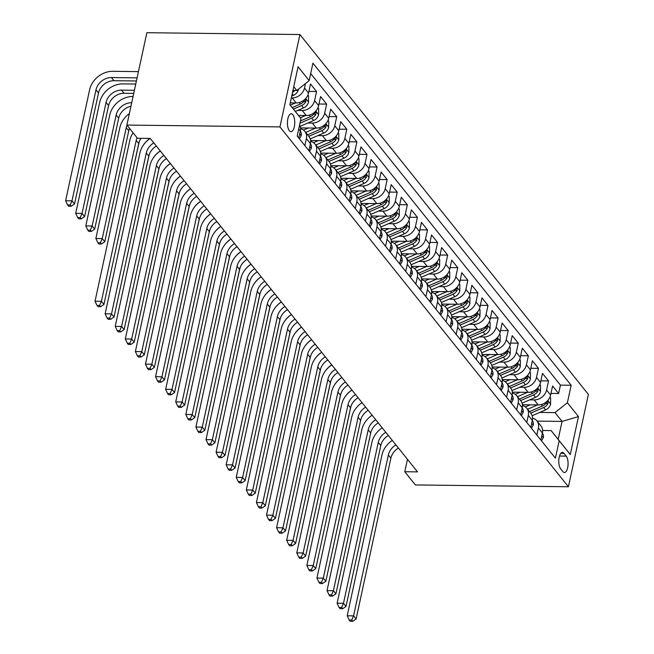<?xml version="1.0" encoding="UTF-8"?>
<svg xmlns="http://www.w3.org/2000/svg" width="654" height="654" viewBox="0 0 654 654"><rect width="100%" height="100%" fill="white"/><g stroke="black" fill="none" stroke-linecap="round" stroke-linejoin="round"><path stroke-width="0.98" d="M289.362 130.726A8.943 3.662 90.7 0 0 290.981 131.683A8.943 3.662 90.7 0 0 294.627 124.824A8.943 3.662 90.7 0 0 292.82 114.744A8.943 3.662 90.7 0 0 291.202 113.788A8.943 3.662 90.7 0 0 287.556 120.647A8.943 3.662 90.7 0 0 289.362 130.726M279.945 126.901L126.892 125.061L146.864 32.7L299.916 34.539L588.387 394.411L568.416 486.772L279.945 126.901L299.916 34.539M522.399 404.736L538.25 404.932A11.183 9.131 -38.7 0 0 550.611 395.065L552.581 385.958L558.63 393.504L550.97 393.414M529.715 399.839L534.212 399.896A11.183 9.131 -38.7 0 0 546.572 390.037L548.543 380.922L540.883 380.832M548.543 380.922L542.493 373.377L540.523 382.484A11.183 9.131 -38.7 0 1 528.162 392.351L512.311 392.155M502.223 379.573L518.074 379.761A11.183 9.131 -38.7 0 0 530.435 369.902L532.405 360.787L538.455 368.341L530.795 368.251M492.143 366.992L507.986 367.18A11.183 9.131 -38.7 0 0 520.347 357.321L522.317 348.206L528.375 355.76L520.707 355.662M482.055 354.411L497.898 354.599A11.183 9.131 -38.7 0 0 510.267 344.732L512.237 335.625L518.287 343.17L510.619 343.08M471.967 341.821L487.819 342.017A11.183 9.131 -38.7 0 0 500.179 332.15L502.149 323.043L508.199 330.589L500.539 330.499M461.879 329.24L477.731 329.428A11.183 9.131 -38.7 0 0 490.091 319.569L492.061 310.454L498.111 318.007L490.451 317.918M451.791 316.659L467.643 316.847A11.183 9.131 -38.7 0 0 480.003 306.988L481.973 297.872L488.023 305.426L480.363 305.336M441.712 304.077L457.555 304.265A11.183 9.131 -38.7 0 0 469.915 294.406L471.886 285.291L477.943 292.845L470.275 292.747M431.624 291.496L447.467 291.684A11.183 9.131 -38.7 0 0 459.836 281.817L461.806 272.71L467.855 280.255L460.187 280.165M421.536 278.906L437.387 279.103A11.183 9.131 -38.7 0 0 449.748 269.235L451.718 260.128L457.767 267.674L450.099 267.584M411.448 266.325L427.299 266.513A11.183 9.131 -38.7 0 0 439.66 256.654L441.63 247.539L447.679 255.093L440.019 255.003M401.36 253.744L417.211 253.932A11.183 9.131 -38.7 0 0 429.572 244.073L431.542 234.958L437.591 242.511L429.931 242.421M391.272 241.162L407.123 241.351A11.183 9.131 -38.7 0 0 419.484 231.491L421.454 222.376L427.512 229.93L419.843 229.832M381.192 228.581L397.035 228.769A11.183 9.131 -38.7 0 0 409.396 218.902L411.366 209.795L417.424 217.341L409.756 217.251M371.104 215.992L386.947 216.188A11.183 9.131 -38.7 0 0 399.316 206.321L401.286 197.214L407.336 204.759L399.668 204.669M361.016 203.41L376.868 203.598A11.183 9.131 -38.7 0 0 389.228 193.739L391.198 184.624L397.248 192.178L389.588 192.088M350.928 190.829L366.78 191.017A11.183 9.131 -38.7 0 0 379.14 181.158L381.11 172.043L387.16 179.597L379.5 179.498M340.84 178.248L356.692 178.436A11.183 9.131 -38.7 0 0 369.052 168.577L371.022 159.462L377.072 167.015L369.412 166.917M330.761 165.666L346.604 165.854A11.183 9.131 -38.7 0 0 358.964 155.987L360.934 146.88L366.992 154.426L359.324 154.336M320.673 153.077L336.516 153.273A11.183 9.131 -38.7 0 0 348.884 143.406L350.855 134.299L356.904 141.844L349.236 141.755M310.585 140.496L326.436 140.684A11.183 9.131 -38.7 0 0 338.797 130.825L340.767 121.709L346.816 129.263L339.156 129.173M300.497 127.914L316.348 128.102A11.183 9.131 -38.7 0 0 328.709 118.243L330.679 109.128L336.728 116.682L329.068 116.584M298.461 115.431L306.26 115.521A11.183 9.131 -38.7 0 0 318.621 105.662L320.591 96.547L326.64 104.1L318.98 104.002M290.262 102.866L296.172 102.94A11.183 9.131 -38.7 0 0 308.533 93.072L310.503 83.965L316.561 91.511L308.892 91.421M407.458 459.312L404.777 471.722L417.53 471.877L150.24 138.427L137.487 138.272L126.892 125.061M566.209 456.124L563.985 453.353A8.665 3.548 90.7 0 0 562.424 452.429A8.665 3.548 90.7 0 0 558.892 459.067A8.665 3.548 90.7 0 0 560.641 468.828L562.865 471.599A8.665 3.548 90.7 0 0 564.435 472.531A8.665 3.548 90.7 0 0 567.958 465.885A8.665 3.548 90.7 0 0 566.209 456.124L559.489 456.042M289.877 104.665L300.963 118.562L297.178 136.04L555.393 458.16L559.17 440.69L551.126 430.585L542.624 430.479M300.963 118.562L289.861 104.722L298.069 66.782L309.162 80.622L312.939 63.144L571.155 385.271L567.378 402.75L578.471 416.59L570.263 454.53L559.17 440.69M291.341 97.896L292.142 97.904L296.172 102.94M297.733 110.436L302.222 110.485L306.26 115.521M307.821 123.017L312.31 123.066L316.348 128.102M317.901 135.599L322.397 135.656L326.436 140.684M327.989 148.18L332.485 148.237L336.516 153.273M338.077 160.77L342.573 160.819L346.604 165.854M348.165 173.351L352.653 173.4L356.692 178.436M358.253 185.932L362.741 185.989L366.78 191.017M368.333 198.514L372.829 198.571L376.868 203.598M378.421 211.095L382.917 211.152L386.947 216.188M388.509 223.684L393.005 223.733L397.035 228.769M398.597 236.266L403.093 236.315L407.123 241.351M408.685 248.847L413.173 248.904L417.211 253.932M418.764 261.428L423.261 261.486L427.299 266.513M428.852 274.01L433.349 274.067L437.387 279.103M438.94 286.599L443.437 286.648L447.467 291.684M449.028 299.18L453.524 299.23L457.555 304.265M459.116 311.762L463.604 311.819L467.643 316.847M469.204 324.343L473.692 324.4L477.731 329.428M479.284 336.924L483.78 336.982L487.819 342.017M489.372 349.514L493.868 349.563L497.898 354.599M499.46 362.095L503.956 362.144L507.986 367.18M509.548 374.677L514.036 374.734L518.074 379.761M519.636 387.258L524.124 387.315L528.162 392.351M558.63 393.504L560.437 385.141L310.691 73.575M305.467 83.565L304.502 88.045A11.183 9.131 141.3 0 1 292.142 97.904M316.561 91.511L314.59 100.626A11.183 9.131 141.3 0 1 302.222 110.485M326.64 104.1L324.67 113.207A11.183 9.131 141.3 0 1 312.31 123.066M336.728 116.682L334.758 125.789A11.183 9.131 141.3 0 1 322.397 135.656M346.816 129.263L344.846 138.37A11.183 9.131 141.3 0 1 332.485 148.237M356.904 141.844L354.934 150.96A11.183 9.131 141.3 0 1 342.573 160.819M366.992 154.426L365.022 163.541A11.183 9.131 141.3 0 1 352.653 173.4M377.072 167.015L375.11 176.122A11.183 9.131 141.3 0 1 362.741 185.989M387.16 179.597L385.19 188.704A11.183 9.131 141.3 0 1 372.829 198.571M397.248 192.178L395.278 201.285A11.183 9.131 141.3 0 1 382.917 211.152M407.336 204.759L405.366 213.874A11.183 9.131 141.3 0 1 393.005 223.733M417.424 217.341L415.454 226.456A11.183 9.131 141.3 0 1 403.093 236.315M427.512 229.93L425.541 239.037A11.183 9.131 141.3 0 1 413.173 248.904M437.591 242.511L435.621 251.618A11.183 9.131 141.3 0 1 423.261 261.486M447.679 255.093L445.709 264.208A11.183 9.131 141.3 0 1 433.349 274.067M457.767 267.674L455.797 276.789A11.183 9.131 141.3 0 1 443.437 286.648M467.855 280.255L465.885 289.37A11.183 9.131 141.3 0 1 453.524 299.23M477.943 292.845L475.973 301.952A11.183 9.131 141.3 0 1 463.604 311.819M488.023 305.426L486.053 314.533A11.183 9.131 141.3 0 1 473.692 324.4M498.111 318.007L496.141 327.123A11.183 9.131 141.3 0 1 483.78 336.982M508.199 330.589L506.229 339.704A11.183 9.131 141.3 0 1 493.868 349.563M518.287 343.17L516.317 352.285A11.183 9.131 141.3 0 1 503.956 362.144M528.375 355.76L526.405 364.867A11.183 9.131 141.3 0 1 514.036 374.734M538.455 368.341L536.493 377.448A11.183 9.131 141.3 0 1 524.124 387.315M536.844 435.024L538.373 427.978A11.183 9.131 -38.7 0 0 536.893 420.857A11.183 9.131 -38.7 0 0 532.544 418.151M540.883 440.06L542.403 433.013A11.183 9.131 -38.7 0 0 540.932 425.893L536.893 420.857M530.795 427.479L532.323 420.424A11.183 9.131 -38.7 0 0 530.844 413.312L526.805 408.276A11.183 9.131 141.3 0 1 528.285 415.396L526.764 422.443M520.707 414.889L522.235 407.843A11.183 9.131 -38.7 0 0 520.756 400.73L516.717 395.695A11.183 9.131 141.3 0 1 518.197 402.815L516.676 409.862M510.619 402.308L512.147 395.261A11.183 9.131 -38.7 0 0 510.668 388.149L506.637 383.113A11.183 9.131 141.3 0 1 508.109 390.225L506.588 397.28M500.539 389.727L502.059 382.68A11.183 9.131 -38.7 0 0 500.58 375.559L496.549 370.532A11.183 9.131 141.3 0 1 498.029 377.644L496.5 384.691M490.451 377.145L491.971 370.099A11.183 9.131 -38.7 0 0 490.492 362.978L486.462 357.942A11.183 9.131 141.3 0 1 487.941 365.063L486.413 372.11M480.363 364.564L481.884 357.509A11.183 9.131 -38.7 0 0 480.412 350.397L476.374 345.361A11.183 9.131 141.3 0 1 477.853 352.481L476.333 359.528M470.275 351.975L471.804 344.928A11.183 9.131 -38.7 0 0 470.324 337.816L466.286 332.78A11.183 9.131 141.3 0 1 467.765 339.9L466.245 346.947M460.187 339.393L461.716 332.346A11.183 9.131 -38.7 0 0 460.236 325.226L456.206 320.198A11.183 9.131 141.3 0 1 457.677 327.311L456.157 334.366M450.107 326.812L451.628 319.765A11.183 9.131 -38.7 0 0 450.148 312.645L446.118 307.617A11.183 9.131 141.3 0 1 447.598 314.729L446.069 321.776M440.019 314.231L441.54 307.184A11.183 9.131 -38.7 0 0 440.06 300.063L436.03 295.028A11.183 9.131 141.3 0 1 437.51 302.148L435.981 309.195M429.931 301.649L431.452 294.594A11.183 9.131 -38.7 0 0 429.98 287.482L425.942 282.446A11.183 9.131 141.3 0 1 427.422 289.567L425.893 296.614M419.843 289.06L421.372 282.013A11.183 9.131 -38.7 0 0 419.893 274.901L415.854 269.865A11.183 9.131 141.3 0 1 417.334 276.977L415.813 284.032M409.756 276.478L411.284 269.432A11.183 9.131 -38.7 0 0 409.805 262.311L405.766 257.284A11.183 9.131 141.3 0 1 407.246 264.396L405.725 271.451M399.676 263.897L401.196 256.85A11.183 9.131 -38.7 0 0 399.717 249.73L395.686 244.702A11.183 9.131 141.3 0 1 397.158 251.815L395.637 258.861M389.588 251.316L391.108 244.269A11.183 9.131 -38.7 0 0 389.629 237.149L385.598 232.113A11.183 9.131 141.3 0 1 387.078 239.233L385.549 246.28M379.5 238.735L381.02 231.679A11.183 9.131 -38.7 0 0 379.549 224.567L375.51 219.531A11.183 9.131 141.3 0 1 376.99 226.652L375.461 233.699M369.412 226.145L370.941 219.098A11.183 9.131 -38.7 0 0 369.461 211.986L365.423 206.95A11.183 9.131 141.3 0 1 366.902 214.062L365.382 221.117M359.324 213.564L360.853 206.517A11.183 9.131 -38.7 0 0 359.373 199.396L355.335 194.369A11.183 9.131 141.3 0 1 356.814 201.481L355.294 208.528M349.236 200.982L350.765 193.936A11.183 9.131 -38.7 0 0 349.285 186.815L345.255 181.787A11.183 9.131 141.3 0 1 346.726 188.9L345.206 195.947M339.156 188.401L340.677 181.354A11.183 9.131 -38.7 0 0 339.197 174.234L335.167 169.198A11.183 9.131 141.3 0 1 336.647 176.318L335.118 183.365M329.068 175.82L330.589 168.765A11.183 9.131 -38.7 0 0 329.109 161.652L325.079 156.617A11.183 9.131 141.3 0 1 326.559 163.737L325.03 170.784M318.98 163.23L320.501 156.183A11.183 9.131 -38.7 0 0 319.029 149.071L314.991 144.035A11.183 9.131 141.3 0 1 316.471 151.148L314.95 158.203M308.892 150.649L310.421 143.602A11.183 9.131 -38.7 0 0 308.941 136.482L304.903 131.454A11.183 9.131 141.3 0 1 306.383 138.566L304.862 145.613M298.804 138.068L300.333 131.021A11.183 9.131 -38.7 0 0 299.573 124.979M551.126 430.585L558.189 439.39L562.072 421.413L555.009 412.609L567.378 402.75M537.097 421.119L562.072 421.413L578.471 416.59M539.803 412.429L555.009 412.609M404.777 471.722L415.364 484.933L568.416 486.772M292.951 90.44L296.802 90.481L293.76 86.696M560.437 385.141L571.155 385.271M522.456 405.562A11.183 9.131 141.3 0 1 526.805 408.276M512.368 392.98A11.183 9.131 141.3 0 1 516.717 395.695M502.28 380.399A11.183 9.131 141.3 0 1 506.637 383.113M492.2 367.818A11.183 9.131 141.3 0 1 496.549 370.532M482.112 355.228A11.183 9.131 141.3 0 1 486.462 357.942M472.024 342.647A11.183 9.131 141.3 0 1 476.374 345.361M461.937 330.066A11.183 9.131 141.3 0 1 466.286 332.78M451.849 317.484A11.183 9.131 141.3 0 1 456.206 320.198M441.769 304.903A11.183 9.131 141.3 0 1 446.118 307.617M431.681 292.313A11.183 9.131 141.3 0 1 436.03 295.028M421.593 279.732A11.183 9.131 141.3 0 1 425.942 282.446M411.505 267.151A11.183 9.131 141.3 0 1 415.854 269.865M401.417 254.569A11.183 9.131 141.3 0 1 405.766 257.284M391.337 241.988A11.183 9.131 141.3 0 1 395.686 244.702M381.249 229.399A11.183 9.131 141.3 0 1 385.598 232.113M371.161 216.817A11.183 9.131 141.3 0 1 375.51 219.531M361.073 204.236A11.183 9.131 141.3 0 1 365.423 206.95M350.985 191.655A11.183 9.131 141.3 0 1 355.335 194.369M340.897 179.073A11.183 9.131 141.3 0 1 345.255 181.787M330.818 166.484A11.183 9.131 141.3 0 1 335.167 169.198M320.73 153.903A11.183 9.131 141.3 0 1 325.079 156.617M310.642 141.321A11.183 9.131 141.3 0 1 314.991 144.035M300.554 128.74A11.183 9.131 141.3 0 1 304.903 131.454M309.162 80.622L296.802 90.481M558.189 439.39L570.263 454.53M541.528 440.861L543.335 437.624A7.407 6.05 -38.7 0 0 542.387 433.103M398.425 448.047A13.979 11.42 -38.7 0 0 390.888 458.135L356.103 619.019L353.577 615.872L351.721 620.041L349.171 620.008L350.176 621.267L352.727 621.3L351.721 620.041M395.907 444.9A13.979 11.42 -38.7 0 0 388.362 454.988L353.577 615.872L347.2 615.798L381.985 454.914A20.969 17.127 141.3 0 1 392.302 440.404M347.2 615.798L349.171 620.008M352.727 621.3L356.103 619.019M530.173 404.834L525.383 406.911M537.555 404.924L527.582 409.249M549.965 397.076L550.643 397.926L550.57 404.172A7.407 6.05 141.3 0 1 545.591 409.911L532.143 415.748M530.713 413.148L543.678 407.524A7.407 6.05 -38.7 0 0 547.929 403.649L547.88 401.327L546.719 402.145A7.407 6.05 141.3 0 1 542.468 406.011L529.503 411.636M352.326 403.395A13.979 11.42 -38.7 0 0 350.658 407.597L326.608 518.483M344.282 398.016A20.969 17.127 141.3 0 1 351.885 389.988M531.44 428.28L533.247 425.043A7.407 6.05 -38.7 0 0 532.299 420.522M388.337 435.458A13.979 11.42 -38.7 0 0 380.8 445.554L346.015 606.438L343.489 603.29L341.633 607.46L339.083 607.427L340.088 608.686L342.647 608.719L341.633 607.46M385.819 432.319A13.979 11.42 -38.7 0 0 378.274 442.406L343.489 603.29L337.112 603.217L371.897 442.333A20.969 17.127 141.3 0 1 382.214 427.814M337.112 603.217L339.083 607.427M342.647 608.719L346.015 606.438M521.352 415.699L523.167 412.453A7.407 6.05 -38.7 0 0 522.211 407.941M378.249 422.876A13.979 11.42 -38.7 0 0 370.712 432.973L335.927 593.857L333.409 590.709L331.545 594.878L328.995 594.846L330.008 596.105L332.559 596.137L331.545 594.878M375.731 419.729A13.979 11.42 -38.7 0 0 368.194 429.825L333.409 590.709L327.033 590.636L361.817 429.752A20.969 17.127 141.3 0 1 372.126 415.233M327.033 590.636L328.995 594.846M332.559 596.137L335.927 593.857M511.264 403.117L513.079 399.872A7.407 6.05 -38.7 0 0 512.123 395.351M368.169 410.295A13.979 11.42 -38.7 0 0 360.624 420.391L325.839 581.275L323.321 578.128L321.466 582.289L318.907 582.264L319.92 583.523L322.471 583.548L321.466 582.289M365.643 407.148A13.979 11.42 -38.7 0 0 358.106 417.244L323.321 578.128L316.945 578.054L351.729 417.162A20.969 17.127 141.3 0 1 362.038 402.651M316.945 578.054L318.907 582.264M322.471 583.548L325.839 581.275M501.177 390.528L502.991 387.291A7.407 6.05 -38.7 0 0 502.043 382.77M358.081 397.714A13.979 11.42 -38.7 0 0 350.536 407.802L315.751 568.686L313.233 565.546L311.378 569.708L308.827 569.683L309.832 570.934L312.383 570.967L311.378 569.708M355.555 394.566A13.979 11.42 -38.7 0 0 348.018 404.663L313.233 565.546L306.857 565.465L341.641 404.581A20.969 17.127 141.3 0 1 351.95 390.07M306.857 565.465L308.827 569.683M312.383 570.967L315.751 568.686M520.085 392.253L515.295 394.329M527.467 392.335L517.502 396.667M539.877 384.495L540.556 385.337L540.482 391.591A7.407 6.05 141.3 0 1 535.512 397.33L522.064 403.166M520.625 400.567L533.59 394.942A7.407 6.05 -38.7 0 0 537.85 391.067L537.792 388.746L536.64 389.555A7.407 6.05 141.3 0 1 532.381 393.43L519.415 399.054M342.238 390.806A13.979 11.42 -38.7 0 0 340.579 395.016L316.528 505.902M334.202 385.435A20.969 17.127 141.3 0 1 341.805 377.407M509.997 379.663L505.207 381.748M517.388 379.753L507.414 384.078M529.789 371.913L530.468 372.755L530.394 379.009A7.407 6.05 141.3 0 1 525.424 384.748L511.976 390.585M510.537 387.986L523.502 382.361A7.407 6.05 -38.7 0 0 527.762 378.486L527.713 376.164L526.552 376.974A7.407 6.05 141.3 0 1 522.293 380.849L509.327 386.473M332.15 378.225A13.979 11.42 -38.7 0 0 330.491 382.435L306.44 493.312M324.114 372.845A20.969 17.127 141.3 0 1 331.717 364.826M499.918 367.082L495.119 369.167M507.3 367.172L497.326 371.497M519.701 359.332L520.38 360.174L520.306 366.428A7.407 6.05 141.3 0 1 515.336 372.167L501.888 377.996M500.449 375.396L513.423 369.772A7.407 6.05 -38.7 0 0 517.674 365.905L517.625 363.583L516.464 364.392A7.407 6.05 141.3 0 1 512.213 368.267L499.239 373.892M322.062 365.643A13.979 11.42 -38.7 0 0 320.403 369.853L296.352 480.731M314.026 360.264A20.969 17.127 141.3 0 1 321.629 352.236M489.83 354.501L485.031 356.577M497.212 354.591L487.238 358.915M509.621 346.751L510.292 347.593L510.226 353.839A7.407 6.05 141.3 0 1 505.248 359.586L491.8 365.414M490.369 362.815L503.335 357.19A7.407 6.05 -38.7 0 0 507.586 353.315L507.537 351.002L506.376 351.811A7.407 6.05 141.3 0 1 502.125 355.678L489.151 361.31M311.974 353.062A13.979 11.42 -38.7 0 0 310.315 357.264L286.264 468.15M303.938 347.683A20.969 17.127 141.3 0 1 311.541 339.655M491.097 377.947L492.903 374.709A7.407 6.05 -38.7 0 0 491.955 370.189M347.993 385.124A13.979 11.42 -38.7 0 0 340.456 395.22L305.671 556.104L303.145 552.957L301.29 557.126L298.739 557.094L299.745 558.352L302.295 558.385L301.29 557.126M345.467 381.985A13.979 11.42 -38.7 0 0 337.93 392.073L303.145 552.957L296.769 552.883L331.553 391.999A20.969 17.127 141.3 0 1 341.87 377.489M296.769 552.883L298.739 557.094M302.295 558.385L305.671 556.104M479.742 341.919L474.951 343.996M487.124 342.009L477.15 346.334M499.533 334.161L500.212 335.012L500.138 341.257A7.407 6.05 141.3 0 1 495.16 346.996L481.712 352.833M480.281 350.233L493.247 344.609A7.407 6.05 -38.7 0 0 497.498 340.734L497.449 338.412L496.288 339.23A7.407 6.05 141.3 0 1 492.037 343.097L479.071 348.721M301.895 340.481A13.979 11.42 -38.7 0 0 300.227 344.683L276.176 455.568M293.85 335.101A20.969 17.127 141.3 0 1 301.453 327.074M481.009 365.365L482.816 362.128A7.407 6.05 -38.7 0 0 481.867 357.607M337.905 372.543A13.979 11.42 -38.7 0 0 330.368 382.639L295.583 543.523L293.057 540.376L291.202 544.545L288.651 544.512L289.657 545.771L292.207 545.804L291.202 544.545M335.388 369.396A13.979 11.42 -38.7 0 0 327.842 379.492L293.057 540.376L286.681 540.302L321.466 379.418A20.969 17.127 141.3 0 1 331.782 364.899M286.681 540.302L288.651 544.512M292.207 545.804L295.583 543.523M469.654 329.338L464.863 331.414M477.036 329.42L467.062 333.753M489.445 321.58L490.124 322.422L490.05 328.676A7.407 6.05 141.3 0 1 485.08 334.415L471.624 340.252M470.193 337.652L483.159 332.028A7.407 6.05 -38.7 0 0 487.418 328.153L487.361 325.831L486.208 326.64A7.407 6.05 141.3 0 1 481.949 330.515L468.983 336.14M291.807 327.891A13.979 11.42 -38.7 0 0 290.147 332.101L266.088 442.987M283.771 322.52A20.969 17.127 141.3 0 1 291.373 314.492M470.921 352.784L472.728 349.538A7.407 6.05 -38.7 0 0 471.779 345.026M327.817 359.962A13.979 11.42 -38.7 0 0 320.28 370.058L285.496 530.942L282.978 527.794L281.114 531.964L278.563 531.931L279.577 533.19L282.127 533.223L281.114 531.964M325.3 356.814A13.979 11.42 -38.7 0 0 317.762 366.91L282.978 527.794L276.593 527.721L311.378 366.837A20.969 17.127 141.3 0 1 321.694 352.318M276.593 527.721L278.563 531.931M282.127 533.223L285.496 530.942M459.566 316.749L454.775 318.833M466.956 316.838L456.983 321.163M479.357 308.999L480.036 309.841L479.962 316.095A7.407 6.05 141.3 0 1 474.992 321.833L461.544 327.67M460.105 325.071L473.071 319.446A7.407 6.05 -38.7 0 0 477.33 315.571L477.273 313.25L476.12 314.059A7.407 6.05 141.3 0 1 471.861 317.934L458.895 323.558M281.719 315.31A13.979 11.42 -38.7 0 0 280.059 319.52L256.008 430.397M273.683 309.931A20.969 17.127 141.3 0 1 281.285 301.911M460.833 340.203L462.648 336.957A7.407 6.05 -38.7 0 0 461.691 332.436M317.73 347.38A13.979 11.42 -38.7 0 0 310.192 357.476L275.408 518.36L272.89 515.213L271.026 519.374L268.475 519.35L269.489 520.609L272.039 520.633L271.026 519.374M315.212 344.233A13.979 11.42 -38.7 0 0 307.674 354.329L272.89 515.213L266.513 515.131L301.298 354.247A20.969 17.127 141.3 0 1 311.606 339.737M266.513 515.131L268.475 519.35M272.039 520.633L275.408 518.36M449.486 304.167L444.687 306.252M456.868 304.257L446.895 308.582M469.27 296.417L469.948 297.259L469.874 303.513A7.407 6.05 141.3 0 1 464.904 309.252L451.456 315.081M450.017 312.481L462.991 306.857A7.407 6.05 -38.7 0 0 467.242 302.99L467.193 300.668L466.032 301.478A7.407 6.05 141.3 0 1 461.773 305.353L448.808 310.977M271.631 302.728A13.979 11.42 -38.7 0 0 269.971 306.939L245.92 417.816M263.595 297.349A20.969 17.127 141.3 0 1 271.197 289.321M450.745 327.613L452.56 324.376A7.407 6.05 -38.7 0 0 451.612 319.855M307.65 334.799A13.979 11.42 -38.7 0 0 300.104 344.887L265.32 505.771L262.802 502.632L260.946 506.793L258.395 506.76L259.401 508.019L261.952 508.052L260.946 506.793M305.124 331.652A13.979 11.42 -38.7 0 0 297.586 341.748L262.802 502.632L256.425 502.55L291.21 341.666A20.969 17.127 141.3 0 1 301.519 327.155M256.425 502.55L258.395 506.76M261.952 508.052L265.32 505.771M439.398 291.586L434.599 293.662M446.78 291.676L436.807 296M459.19 283.836L459.86 284.678L459.795 290.924A7.407 6.05 141.3 0 1 454.816 296.671L441.368 302.5M439.929 299.9L452.903 294.275A7.407 6.05 -38.7 0 0 457.154 290.401L457.105 288.087L455.944 288.896A7.407 6.05 141.3 0 1 451.693 292.763L438.72 298.387M261.543 290.147A13.979 11.42 -38.7 0 0 259.883 294.349L235.832 405.235M253.507 284.768A20.969 17.127 141.3 0 1 261.109 276.74M440.665 315.032L442.472 311.794A7.407 6.05 -38.7 0 0 441.524 307.274M297.562 322.209A13.979 11.42 -38.7 0 0 290.024 332.306L255.24 493.19L252.714 490.042L250.858 494.211L248.307 494.179L249.313 495.438L251.864 495.47L250.858 494.211M295.036 319.07A13.979 11.42 -38.7 0 0 287.498 329.158L252.714 490.042L246.337 489.969L281.122 329.085A20.969 17.127 141.3 0 1 291.431 314.574M246.337 489.969L248.307 494.179M251.864 495.47L255.24 493.19M429.31 279.005L424.511 281.081M436.692 279.094L426.719 283.419M449.102 271.247L449.78 272.089L449.707 278.342A7.407 6.05 141.3 0 1 444.728 284.081L431.28 289.918M429.85 287.319L442.815 281.694A7.407 6.05 -38.7 0 0 447.066 277.819L447.017 275.498L445.856 276.315A7.407 6.05 141.3 0 1 441.605 280.182L428.64 285.806M251.463 277.566A13.979 11.42 -38.7 0 0 249.795 281.768L225.744 392.653M243.419 272.187A20.969 17.127 141.3 0 1 251.022 264.159M430.577 302.45L432.384 299.213A7.407 6.05 -38.7 0 0 431.436 294.692M287.474 309.628A13.979 11.42 -38.7 0 0 279.937 319.724L245.152 480.608L242.626 477.461L240.77 481.63L238.219 481.597L239.225 482.856L241.776 482.889L240.77 481.63M284.956 306.481A13.979 11.42 -38.7 0 0 277.41 316.577L242.626 477.461L236.249 477.387L271.034 316.503A20.969 17.127 141.3 0 1 281.351 301.984M236.249 477.387L238.219 481.597M241.776 482.889L245.152 480.608M419.222 266.423L414.432 268.5M426.604 266.505L416.631 270.838M439.014 258.665L439.692 259.507L439.619 265.761A7.407 6.05 141.3 0 1 434.648 271.5L421.192 277.337M419.762 274.737L432.727 269.113A7.407 6.05 -38.7 0 0 436.986 265.238L436.929 262.916L435.768 263.726A7.407 6.05 141.3 0 1 431.517 267.6L418.552 273.225M241.375 264.976A13.979 11.42 -38.7 0 0 239.707 269.186L215.657 380.072M233.339 259.597A20.969 17.127 141.3 0 1 240.934 251.577M420.489 289.869L422.296 286.624A7.407 6.05 -38.7 0 0 421.348 282.103M277.386 297.047A13.979 11.42 -38.7 0 0 269.849 307.143L235.064 468.027L232.546 464.88L230.682 469.049L228.132 469.016L229.145 470.275L231.696 470.308L230.682 469.049M274.868 293.899A13.979 11.42 -38.7 0 0 267.322 303.996L232.546 464.88L226.161 464.806L260.946 303.922A20.969 17.127 141.3 0 1 271.263 289.403M226.161 464.806L228.132 469.016M231.696 470.308L235.064 468.027M409.134 253.834L404.344 255.918M416.524 253.924L406.551 258.248M428.926 246.084L429.604 246.926L429.531 253.18A7.407 6.05 141.3 0 1 424.56 258.919L411.113 264.756M409.674 262.156L422.639 256.523A7.407 6.05 -38.7 0 0 426.899 252.657L426.841 250.335L425.689 251.144A7.407 6.05 141.3 0 1 421.429 255.019L408.464 260.644M231.287 252.395A13.979 11.42 -38.7 0 0 229.628 256.605L205.577 367.483M223.251 247.016A20.969 17.127 141.3 0 1 230.854 238.988M399.054 241.252L394.256 243.337M406.436 241.342L396.463 245.667M418.838 233.503L419.516 234.345L419.443 240.59A7.407 6.05 141.3 0 1 414.473 246.337L401.025 252.166M399.586 249.566L412.551 243.942A7.407 6.05 -38.7 0 0 416.811 240.075L416.762 237.754L415.601 238.563A7.407 6.05 141.3 0 1 411.341 242.438L398.376 248.062M221.199 239.814A13.979 11.42 -38.7 0 0 219.54 244.024L195.489 354.901M213.163 234.434A20.969 17.127 141.3 0 1 220.766 226.407M388.966 228.671L384.168 230.748M396.349 228.761L386.375 233.086M408.758 220.913L409.429 221.763L409.355 228.009A7.407 6.05 141.3 0 1 404.385 233.756L390.937 239.585M389.498 236.985L402.472 231.361A7.407 6.05 -38.7 0 0 406.723 227.486L406.674 225.172L405.513 225.982A7.407 6.05 141.3 0 1 401.262 229.848L388.288 235.473M211.111 227.232A13.979 11.42 -38.7 0 0 209.452 231.434L185.401 342.32M203.075 221.853A20.969 17.127 141.3 0 1 210.678 213.825M410.401 277.28L412.216 274.042A7.407 6.05 -38.7 0 0 411.26 269.522M267.298 284.465A13.979 11.42 -38.7 0 0 259.761 294.562L224.976 455.446L222.458 452.298L220.594 456.459L218.044 456.435L219.057 457.694L221.608 457.718L220.594 456.459M264.78 281.318A13.979 11.42 -38.7 0 0 257.243 291.414L222.458 452.298L216.082 452.216L250.866 291.332A20.969 17.127 141.3 0 1 261.175 276.822M216.082 452.216L218.044 456.435M221.608 457.718L224.976 455.446M400.313 264.698L402.128 261.461A7.407 6.05 -38.7 0 0 401.18 256.94M257.218 271.884A13.979 11.42 -38.7 0 0 249.673 281.972L214.888 442.856L212.37 439.717L210.514 443.878L207.964 443.845L208.969 445.104L211.52 445.137L210.514 443.878M254.692 268.737A13.979 11.42 -38.7 0 0 247.155 278.833L212.37 439.717L205.994 439.635L240.778 278.751A20.969 17.127 141.3 0 1 251.087 264.241M205.994 439.635L207.964 443.845M211.52 445.137L214.888 442.856M390.234 252.117L392.04 248.88A7.407 6.05 -38.7 0 0 391.092 244.359M247.13 259.295A13.979 11.42 -38.7 0 0 239.585 269.391L204.808 430.275L202.282 427.127L200.426 431.297L197.876 431.264L198.881 432.523L201.432 432.556L200.426 431.297M244.604 256.155A13.979 11.42 -38.7 0 0 237.067 266.243L202.282 427.127L195.906 427.054L230.69 266.17A20.969 17.127 141.3 0 1 240.999 251.659M195.906 427.054L197.876 431.264M201.432 432.556L204.808 430.275M378.879 216.09L374.08 218.166M386.261 216.18L376.287 220.504M398.67 208.332L399.341 209.174L399.275 215.428A7.407 6.05 141.3 0 1 394.297 221.166L380.849 227.003M379.418 224.404L392.384 218.779A7.407 6.05 -38.7 0 0 396.635 214.904L396.586 212.583L395.425 213.392A7.407 6.05 141.3 0 1 391.174 217.267L378.208 222.891M201.023 214.643A13.979 11.42 -38.7 0 0 199.364 218.853L175.313 329.739M192.987 209.272A20.969 17.127 141.3 0 1 200.59 201.244M380.146 239.536L381.952 236.298A7.407 6.05 -38.7 0 0 381.004 231.778M237.042 246.713A13.979 11.42 -38.7 0 0 229.505 256.809L194.72 417.693L192.194 414.546L190.339 418.715L187.788 418.683L188.793 419.942L191.344 419.974L190.339 418.715M234.524 243.566A13.979 11.42 -38.7 0 0 226.979 253.662L192.194 414.546L185.818 414.473L220.602 253.588A20.969 17.127 141.3 0 1 230.919 239.07M185.818 414.473L187.788 418.683M191.344 419.974L194.72 417.693M368.791 203.508L364 205.585M376.173 203.59L366.199 207.923M388.582 195.75L389.261 196.592L389.187 202.846A7.407 6.05 141.3 0 1 384.209 208.585L370.761 214.422M369.33 211.822L382.296 206.198A7.407 6.05 -38.7 0 0 386.547 202.323L386.498 200.001L385.337 200.811A7.407 6.05 141.3 0 1 381.086 204.686L368.12 210.31M190.943 202.061A13.979 11.42 -38.7 0 0 189.276 206.272L165.225 317.157M182.899 196.682A20.969 17.127 141.3 0 1 190.502 188.663M370.058 226.954L371.864 223.709A7.407 6.05 -38.7 0 0 370.916 219.188M226.954 234.132A13.979 11.42 -38.7 0 0 219.417 244.228L184.632 405.112L182.106 401.965L180.251 406.134L177.7 406.101L178.706 407.36L181.264 407.385L180.251 406.134M224.436 230.985A13.979 11.42 -38.7 0 0 216.891 241.081L182.106 401.965L175.73 401.891L210.514 241.007A20.969 17.127 141.3 0 1 220.831 226.488M175.73 401.891L177.7 406.101M181.264 407.385L184.632 405.112M358.703 190.919L353.912 193.004M366.085 191.009L356.119 195.333M378.494 183.169L379.173 184.011L379.099 190.265A7.407 6.05 141.3 0 1 374.129 196.004L360.681 201.841M359.242 199.241L372.208 193.609A7.407 6.05 -38.7 0 0 376.467 189.742L376.41 187.42L375.257 188.229A7.407 6.05 141.3 0 1 370.998 192.104L358.032 197.729M180.856 189.48A13.979 11.42 -38.7 0 0 179.196 193.69L155.145 304.568M172.82 184.101A20.969 17.127 141.3 0 1 180.422 176.073M359.97 214.365L361.785 211.128A7.407 6.05 -38.7 0 0 360.828 206.607M216.866 221.551A13.979 11.42 -38.7 0 0 209.329 231.647L174.544 392.531L172.027 389.383L170.163 393.544L167.612 393.52L168.626 394.779L171.176 394.803L170.163 393.544M214.349 218.403A13.979 11.42 -38.7 0 0 206.811 228.499L172.027 389.383L165.65 389.302L200.435 228.418A20.969 17.127 141.3 0 1 210.743 213.907M165.65 389.302L167.612 393.52M171.176 394.803L174.544 392.531M348.615 178.338L343.824 180.422M356.005 178.428L346.031 182.752M368.406 170.588L369.085 171.43L369.011 177.675A7.407 6.05 141.3 0 1 364.041 183.422L350.593 189.251M349.154 186.652L362.12 181.027A7.407 6.05 -38.7 0 0 366.379 177.16L366.33 174.839L365.169 175.648A7.407 6.05 141.3 0 1 360.91 179.523L347.944 185.147M170.768 176.899A13.979 11.42 -38.7 0 0 169.108 181.109L145.057 291.986M162.732 171.52A20.969 17.127 141.3 0 1 170.334 163.492M349.882 201.784L351.697 198.546A7.407 6.05 -38.7 0 0 350.74 194.025M206.787 208.969A13.979 11.42 -38.7 0 0 199.241 219.057L164.456 379.941L161.939 376.802L160.083 380.963L157.524 380.93L158.538 382.189L161.088 382.222L160.083 380.963M204.261 205.822A13.979 11.42 -38.7 0 0 196.723 215.918L161.939 376.802L155.562 376.72L190.347 215.836A20.969 17.127 141.3 0 1 200.655 201.326M155.562 376.72L157.524 380.93M161.088 382.222L164.456 379.941M338.535 165.756L333.736 167.833M345.917 165.846L335.943 170.171M358.318 157.998L358.997 158.848L358.923 165.094A7.407 6.05 141.3 0 1 353.953 170.833L340.505 176.67M339.066 174.07L352.04 168.446A7.407 6.05 -38.7 0 0 356.291 164.571L356.242 162.257L355.081 163.067A7.407 6.05 141.3 0 1 350.83 166.933L337.856 172.558M160.68 164.317A13.979 11.42 -38.7 0 0 159.02 168.519L134.969 279.405M152.644 158.938A20.969 17.127 141.3 0 1 160.246 150.91M339.794 189.202L341.609 185.965A7.407 6.05 -38.7 0 0 340.66 181.444M196.699 196.38A13.979 11.42 -38.7 0 0 189.153 206.476L154.369 367.36L151.851 364.213L149.995 368.382L147.444 368.349L148.45 369.608L151 369.641L149.995 368.382M194.173 193.241A13.979 11.42 -38.7 0 0 186.635 203.329L151.851 364.213L145.474 364.139L180.259 203.255A20.969 17.127 141.3 0 1 190.567 188.744M145.474 364.139L147.444 368.349M151 369.641L154.369 367.36M328.447 153.175L323.648 155.251M335.829 153.265L325.856 157.589M348.239 145.417L348.909 146.259L348.844 152.513A7.407 6.05 141.3 0 1 343.865 158.252L330.417 164.089M328.987 161.489L341.952 155.865A7.407 6.05 -38.7 0 0 346.203 151.99L346.154 149.668L344.993 150.477A7.407 6.05 141.3 0 1 340.742 154.352L327.768 159.977M150.592 151.728A13.979 11.42 -38.7 0 0 148.932 155.938L124.881 266.824M142.556 146.357A20.969 17.127 141.3 0 1 150.019 138.427M329.714 176.621L331.521 173.384A7.407 6.05 -38.7 0 0 330.572 168.863M186.611 183.799A13.979 11.42 -38.7 0 0 179.073 193.895L144.289 354.779L141.763 351.631L139.907 355.801L137.356 355.768L138.362 357.027L140.912 357.059L139.907 355.801M184.085 180.651A13.979 11.42 -38.7 0 0 176.547 190.747L141.763 351.631L135.386 351.558L170.171 190.674A20.969 17.127 141.3 0 1 180.488 176.155M135.386 351.558L137.356 355.768M140.912 357.059L144.289 354.779M318.359 140.594L313.568 142.67M325.741 140.675L315.768 145.008M338.151 132.836L338.829 133.678L338.756 139.931A7.407 6.05 141.3 0 1 333.777 145.67L320.329 151.507M318.899 148.908L331.864 143.283A7.407 6.05 -38.7 0 0 336.115 139.408L336.066 137.087L334.905 137.896A7.407 6.05 141.3 0 1 330.654 141.771L317.689 147.395M140.512 139.147A13.979 11.42 -38.7 0 0 138.844 143.357L114.793 254.243M132.468 133.768A20.969 17.127 141.3 0 1 133.089 132.787A20.969 17.127 141.3 0 0 129.827 140.34L95.043 301.224L101.419 301.298L103.937 304.445L138.722 143.561L136.204 140.414L101.419 301.298L99.563 305.467L97.013 305.434L98.018 306.693L100.569 306.726L99.563 305.467M319.626 164.04L321.433 160.794A7.407 6.05 -38.7 0 0 320.485 156.273M176.523 171.217A13.979 11.42 -38.7 0 0 168.985 181.313L134.201 342.197L131.675 339.05L129.819 343.219L127.268 343.187L128.274 344.445L130.825 344.47L129.819 343.219M174.005 168.07A13.979 11.42 -38.7 0 0 166.459 178.166L131.675 339.05L125.298 338.976L160.083 178.092A20.969 17.127 141.3 0 1 170.4 163.574M125.298 338.976L127.268 343.187M130.825 344.47L134.201 342.197M308.271 128.004L303.481 130.089M315.653 128.094L305.68 132.419M328.063 120.254L328.741 121.096L328.668 127.35A7.407 6.05 141.3 0 1 323.697 133.089L310.241 138.918M308.811 136.318L321.776 130.694A7.407 6.05 -38.7 0 0 326.035 126.827L325.978 124.505L324.825 125.315A7.407 6.05 141.3 0 1 320.566 129.19L307.601 134.814M129.533 128.347A13.979 11.42 -38.7 0 0 128.764 130.775L104.771 241.735L102.253 238.587L100.389 242.748L97.838 242.724L98.852 243.983L101.403 244.007L100.389 242.748M127.007 125.2A13.979 11.42 -38.7 0 0 126.238 127.628L102.253 238.587L95.868 238.514L119.862 127.555A20.969 17.127 141.3 0 1 129.378 113.583M95.868 238.514L97.838 242.724M101.403 244.007L104.771 241.735M309.538 151.45L311.345 148.213A7.407 6.05 -38.7 0 0 310.397 143.692M166.435 158.636A13.979 11.42 -38.7 0 0 158.897 168.732L124.113 329.616L121.595 326.469L119.731 330.63L117.18 330.605L118.194 331.864L120.745 331.889L119.731 330.63M163.917 155.488A13.979 11.42 -38.7 0 0 156.38 165.585L121.595 326.469L115.21 326.387L149.995 165.503A20.969 17.127 141.3 0 1 160.312 150.992M115.21 326.387L117.18 330.605M120.745 331.889L124.113 329.616M299.45 138.869L301.265 135.631A7.407 6.05 -38.7 0 0 300.309 131.111M156.347 146.055A13.979 11.42 -38.7 0 0 148.81 156.143L114.025 317.026L111.507 313.887L109.643 318.048L107.093 318.016L108.106 319.275L110.657 319.307L109.643 318.048M153.829 142.907A13.979 11.42 -38.7 0 0 146.292 152.995L111.507 313.887L105.13 313.806L139.915 152.922A20.969 17.127 141.3 0 1 150.199 138.427M105.13 313.806L107.093 318.016M110.657 319.307L114.025 317.026M141.051 138.313A13.979 11.42 -38.7 0 0 138.722 143.561M137.07 137.757A13.979 11.42 -38.7 0 0 136.204 140.414M95.043 301.224L97.013 305.434M100.569 306.726L103.937 304.445M305.573 115.513L300.333 117.785M317.975 107.673L318.653 108.515L318.58 114.761A7.407 6.05 141.3 0 1 313.609 120.508L300.161 126.336M131.724 102.719L131.609 102.719A13.979 11.42 -38.7 0 0 116.15 115.047L92.165 226.006L85.788 225.924L109.774 114.965A20.969 17.127 141.3 0 1 132.958 96.473L133.073 96.473M299.957 123.205L311.688 118.112A7.407 6.05 -38.7 0 0 315.947 114.246L315.89 111.924L314.738 112.733A7.407 6.05 141.3 0 1 310.478 116.608L300.439 120.957M130.972 106.193A13.979 11.42 -38.7 0 0 118.676 118.194L94.683 229.153L92.165 226.006L90.301 230.167L87.75 230.143L88.764 231.393L91.315 231.426L90.301 230.167M85.788 225.924L87.75 230.143M91.315 231.426L94.683 229.153M295.485 102.931L290.286 105.18M307.887 95.083L308.565 95.934L308.492 102.179A7.407 6.05 141.3 0 1 303.521 107.918L295.322 111.482M134.413 90.285L121.521 90.129A13.979 11.42 -38.7 0 0 106.062 102.465L82.077 213.417L75.7 213.343L99.686 102.384A20.969 17.127 141.3 0 1 122.87 83.892L135.762 84.047M293.417 109.087L301.608 105.531A7.407 6.05 -38.7 0 0 305.859 101.656L305.81 99.334L304.65 100.152A7.407 6.05 141.3 0 1 300.39 104.019L292.207 107.575M133.743 93.399L124.039 93.277A13.979 11.42 -38.7 0 0 108.589 105.605L84.595 216.564L82.077 213.417L80.221 217.586L77.671 217.553L78.676 218.812L81.227 218.845L80.221 217.586M75.7 213.343L77.671 217.553M81.227 218.845L84.595 216.564M298.412 89.197L298.412 89.598A7.407 6.05 141.3 0 1 293.433 95.337L291.733 96.081M137.103 77.859L111.433 77.548A13.979 11.42 -38.7 0 0 95.983 89.876L71.989 200.835L65.613 200.762L89.606 89.802A20.969 17.127 141.3 0 1 112.782 71.311L138.452 71.621M292.518 92.435A7.407 6.05 -38.7 0 0 294.831 90.456M136.424 80.965L113.951 80.695A13.979 11.42 -38.7 0 0 98.501 93.023L74.515 203.983L71.989 200.835L70.133 205.004L67.583 204.972L68.588 206.231L71.139 206.263L70.133 205.004M65.613 200.762L67.583 204.972M71.139 206.263L74.515 203.983M534.212 399.896L538.25 404.932M546.572 390.037L550.611 395.065M304.502 88.045L308.533 93.072M314.59 100.626L318.621 105.662M324.67 113.207L328.709 118.243M334.758 125.789L338.797 130.825M344.846 138.37L348.884 143.406M354.934 150.96L358.964 155.987M365.022 163.541L369.052 168.577M375.11 176.122L379.14 181.158M385.19 188.704L389.228 193.739M395.278 201.285L399.316 206.321M405.366 213.874L409.396 218.902M415.454 226.456L419.484 231.491M425.541 239.037L429.572 244.073M435.621 251.618L439.66 256.654M445.709 264.208L449.748 269.235M455.797 276.789L459.836 281.817M465.885 289.37L469.915 294.406M475.973 301.952L480.003 306.988M486.053 314.533L490.091 319.569M496.141 327.123L500.179 332.15M506.229 339.704L510.267 344.732M516.317 352.285L520.347 357.321M526.405 364.867L530.435 369.902M536.493 377.448L540.523 382.484M538.373 427.978L542.403 433.013M528.285 415.396L532.323 420.424M518.197 402.815L522.235 407.843M508.109 390.225L512.147 395.261M498.029 377.644L502.059 382.68M487.941 365.063L491.971 370.099M477.853 352.481L481.884 357.509M467.765 339.9L471.804 344.928M457.677 327.311L461.716 332.346M447.598 314.729L451.628 319.765M437.51 302.148L441.54 307.184M427.422 289.567L431.452 294.594M417.334 276.977L421.372 282.013M407.246 264.396L411.284 269.432M397.158 251.815L401.196 256.85M387.078 239.233L391.108 244.269M376.99 226.652L381.02 231.679M366.902 214.062L370.941 219.098M356.814 201.481L360.853 206.517M346.726 188.9L350.765 193.936M336.647 176.318L340.677 181.354M326.559 163.737L330.589 168.765M316.471 151.148L320.501 156.183M306.383 138.566L310.421 143.602M298.706 128.985L300.333 131.021M560.83 453.32L563.985 453.353M541.79 435.85L543.286 437.714M390.888 458.135L388.362 454.988M550.57 404.017L547.766 400.51M542.468 406.011L541.283 404.54M545.591 409.911L543.678 407.524M545.698 403.624L547.929 403.649M531.702 423.269L533.198 425.133M380.8 445.554L378.274 442.406M521.622 410.687L523.11 412.551M370.712 432.973L368.194 429.825M511.534 398.106L513.022 399.97M360.624 420.391L358.106 417.244M501.446 385.525L502.942 387.389M350.536 407.802L348.018 404.663M540.482 391.435L537.678 387.928M532.381 393.43L531.203 391.959M535.512 397.33L533.59 394.942M535.61 391.043L537.85 391.067M530.402 378.854L527.59 375.347M522.293 380.849L521.115 379.377M525.424 384.748L523.502 382.361M525.53 378.462L527.762 378.486M520.314 366.265L517.502 362.766M512.213 368.267L511.027 366.788M515.336 372.167L513.423 369.772M515.442 365.872L517.674 365.905M510.226 353.683L507.414 350.184M502.125 355.678L500.939 354.206M505.248 359.586L503.335 357.19M505.354 353.291L507.586 353.315M491.358 372.935L492.854 374.799M340.456 395.22L337.93 392.073M500.138 341.102L497.334 337.595M492.037 343.097L490.852 341.625M495.16 346.996L493.247 344.609M495.266 340.709L497.498 340.734M481.27 360.354L482.766 362.218M330.368 382.639L327.842 379.492M490.05 328.521L487.246 325.013M481.949 330.515L480.772 329.044M485.08 334.415L483.159 332.028M485.178 328.128L487.418 328.153M471.182 347.773L472.679 349.637M320.28 370.058L317.762 366.91M479.962 315.939L477.158 312.432M471.861 317.934L470.684 316.462M474.992 321.833L473.071 319.446M475.098 315.547L477.33 315.571M461.103 335.191L462.591 337.055M310.192 357.476L307.674 354.329M469.883 303.35L467.07 299.851M461.773 305.353L460.596 303.873M464.904 309.252L462.991 306.857M465.01 302.957L467.242 302.99M451.015 322.602L452.511 324.466M300.104 344.887L297.586 341.748M459.795 290.768L456.983 287.269M451.693 292.763L450.508 291.292M454.816 296.671L452.903 294.275M454.922 290.376L457.154 290.401M440.927 310.021L442.423 311.884M290.024 332.306L287.498 329.158M449.707 278.187L446.903 274.68M441.605 280.182L440.42 278.71M444.728 284.081L442.815 281.694M444.834 277.795L447.066 277.819M430.839 297.439L432.335 299.303M279.937 319.724L277.41 316.577M439.619 265.606L436.815 262.099M431.517 267.6L430.34 266.129M434.648 271.5L432.727 269.113M434.746 265.213L436.986 265.238M420.751 284.858L422.247 286.722M269.849 307.143L267.322 303.996M429.531 253.024L426.727 249.517M421.429 255.019L420.252 253.539M424.56 258.919L422.639 256.523M424.659 252.632L426.899 252.657M419.451 240.435L416.639 236.936M411.341 242.438L410.164 240.958M414.473 246.337L412.551 243.942M414.579 240.043L416.811 240.075M409.363 227.854L406.551 224.355M401.262 229.848L400.076 228.377M404.385 233.756L402.472 231.361M404.491 227.461L406.723 227.486M410.671 272.277L412.159 274.14M259.761 294.562L257.243 291.414M400.583 259.687L402.079 261.551M249.673 281.972L247.155 278.833M390.495 247.106L391.991 248.97M239.585 269.391L237.067 266.243M399.275 215.272L396.463 211.765M391.174 217.267L389.988 215.795M394.297 221.166L392.384 218.779M394.403 214.88L396.635 214.904M380.407 234.524L381.903 236.388M229.505 256.809L226.979 253.662M389.187 202.691L386.383 199.184M381.086 204.686L379.9 203.214M384.209 208.585L382.296 206.198M384.315 202.299L386.547 202.323M370.319 221.943L371.815 223.807M219.417 244.228L216.891 241.081M379.099 190.11L376.295 186.603M370.998 192.104L369.821 190.625M374.129 196.004L372.208 193.609M374.227 189.709L376.467 189.742M360.24 209.362L361.727 211.226M209.329 231.647L206.811 228.499M369.019 177.52L366.207 174.021M360.91 179.523L359.733 178.043M364.041 183.422L362.12 181.027M364.147 177.128L366.379 177.16M350.152 196.772L351.639 198.636M199.241 219.057L196.723 215.918M358.932 164.939L356.119 161.44M350.83 166.933L349.645 165.462M353.953 170.833L352.04 168.446M354.059 164.546L356.291 164.571M340.064 184.191L341.56 186.055M189.153 206.476L186.635 203.329M348.844 152.357L346.031 148.85M340.742 154.352L339.557 152.881M343.865 158.252L341.952 155.865M343.971 151.965L346.203 151.99M329.976 171.61L331.472 173.474M179.073 193.895L176.547 190.747M338.756 139.776L335.952 136.269M330.654 141.771L329.469 140.299M333.777 145.67L331.864 143.283M333.883 139.384L336.115 139.408M319.888 159.028L321.384 160.892M168.985 181.313L166.459 178.166M328.668 127.195L325.864 123.688M320.566 129.19L319.389 127.71M323.697 133.089L321.776 130.694M128.764 130.775L126.238 127.628M323.795 126.794L326.035 126.827M309.8 146.447L311.296 148.311M158.897 168.732L156.38 165.585M299.72 133.857L301.208 135.721M148.81 156.143L146.292 152.995M318.58 114.605L315.776 111.106M310.478 116.608L309.301 115.129M313.609 120.508L311.688 118.112M118.676 118.194L116.15 115.047M313.716 114.213L315.947 114.246M308.5 102.024L305.688 98.525M300.39 104.019L299.213 102.547M303.521 107.918L301.608 105.531M124.039 93.277L121.521 90.129M108.589 105.605L106.062 102.465M303.628 101.632L305.859 101.656M293.433 95.337L292.224 93.824M113.951 80.695L111.433 77.548M98.501 93.023L95.983 89.876"/></g></svg>
